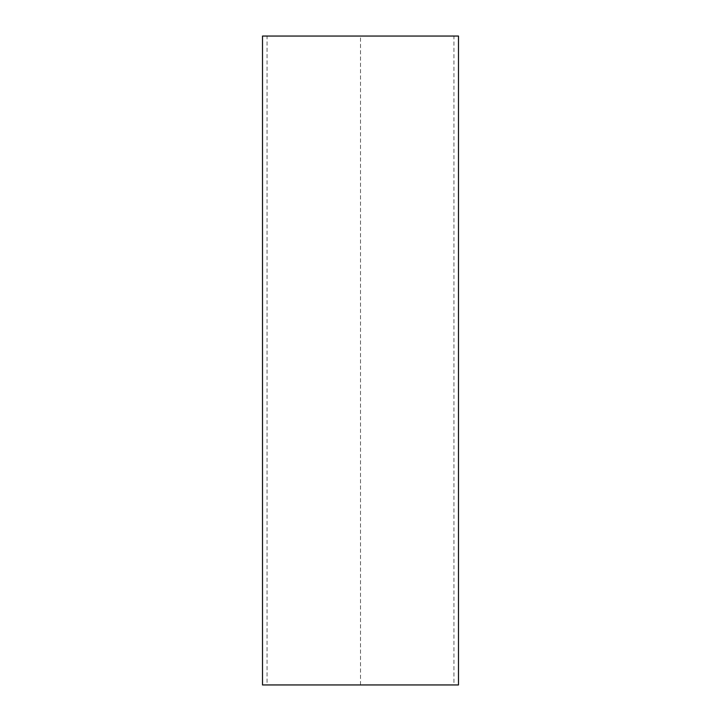 <?xml version="1.0" encoding="UTF-8"?>
<svg xmlns="http://www.w3.org/2000/svg" width="721" height="721" viewBox="0 0 721 721"><rect width="100%" height="100%" fill="white"/><g stroke="black" fill="none" stroke-linecap="round" stroke-linejoin="round"><path stroke-width="0.54" stroke-dasharray="3.6 2.7" d="M267.058 684.95L453.942 684.95L453.942 36.05L267.058 36.05L267.058 684.95L453.942 684.95M267.058 36.05L453.942 36.05M262.516 36.05L458.484 36.05M458.484 684.95L262.516 684.95M360.5 684.95L360.5 36.05"/><path stroke-width="1.08" d="M262.516 684.95L262.516 36.05L458.484 36.05L458.484 684.95L262.516 684.95"/></g></svg>
